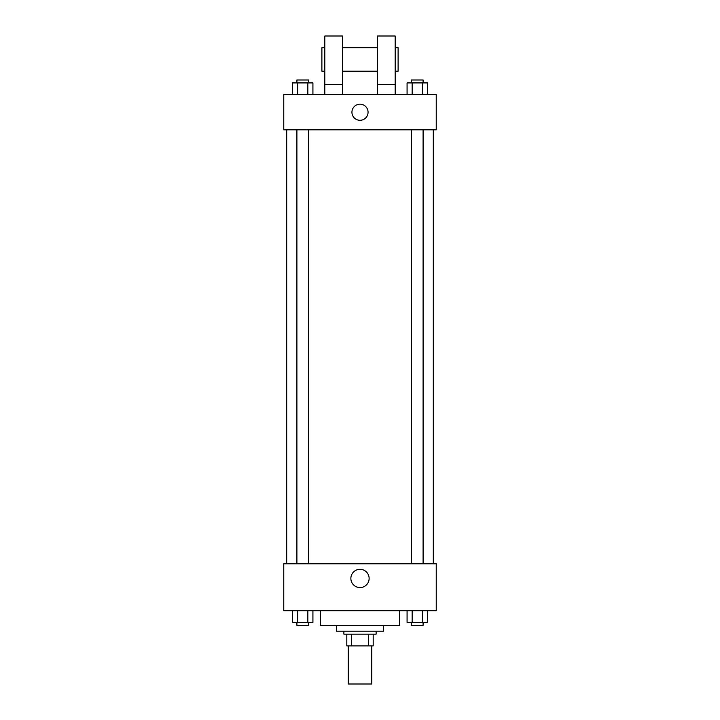 <?xml version="1.0" encoding="UTF-8"?>
<svg xmlns="http://www.w3.org/2000/svg" width="720" height="720" viewBox="0 0 720 720"><rect width="100%" height="100%" fill="white"/><g stroke="black" fill="none" stroke-linecap="round" stroke-linejoin="round"><path stroke-width="1.08" d="M348.273 645.885L348.273 684L371.727 684L371.727 645.885M368.604 634.158L368.604 645.885L346.806 645.885L346.806 634.158M368.604 645.885L373.194 645.885L373.194 634.158L373.194 645.885M376.128 631.224L376.128 634.158L343.872 634.158L343.872 631.224M351.396 634.158L351.396 645.885M383.454 625.356L383.454 631.224L336.546 631.224L336.546 625.356M399.582 610.695L399.582 625.356L320.418 625.356L320.418 610.695M436.239 610.695L283.761 610.695L283.761 563.787L436.239 563.787L436.239 610.695M369.126 578.439A9.126 9.126 0 0 1 355.437 586.35A9.126 9.126 0 0 1 355.437 570.537A9.126 9.126 0 0 1 369.126 578.439M433.305 129.825L433.305 563.787M411.372 563.787L411.372 129.825M308.628 129.825L308.628 563.787M436.239 129.825L283.761 129.825L283.761 94.644L436.239 94.644L436.239 129.825M360 104.175A8.064 8.064 0 0 1 366.984 116.271A8.064 8.064 0 0 1 353.016 116.271A8.064 8.064 0 0 1 360 104.175M324.81 94.644L324.81 36L342.405 36L342.405 94.644M342.405 71.19L377.595 71.19M377.595 94.644L377.595 36L395.19 36L395.19 94.644M395.19 71.19L398.115 71.19L398.115 47.727L395.19 47.727M324.81 47.727L321.885 47.727L321.885 71.19L324.81 71.19M324.81 84.384L342.405 84.384M377.595 84.384L395.19 84.384M427.392 610.695L427.392 622.422L407.079 622.422L407.079 610.695M422.316 610.695L422.316 622.422M412.155 610.695L412.155 622.422M423.099 622.422L423.099 625.356L411.372 625.356L411.372 622.422M312.921 610.695L312.921 622.422L292.608 622.422L292.608 610.695M307.845 610.695L307.845 622.422M297.684 610.695L297.684 622.422M308.628 622.422L308.628 625.356L296.901 625.356L296.901 622.422M427.392 94.644L427.392 82.917L407.079 82.917L407.079 94.644M422.316 82.917L422.316 94.644M412.155 82.917L412.155 94.644M411.372 82.917L411.372 79.983L423.099 79.983L423.099 82.917M312.921 94.644L312.921 82.917L292.608 82.917L292.608 94.644M307.845 82.917L307.845 94.644M297.684 82.917L297.684 94.644M296.901 82.917L296.901 79.983L308.628 79.983L308.628 82.917M286.695 129.825L286.695 563.787M423.099 563.787L423.099 129.825M296.901 129.825L296.901 563.787M342.405 47.727L377.595 47.727"/></g></svg>
